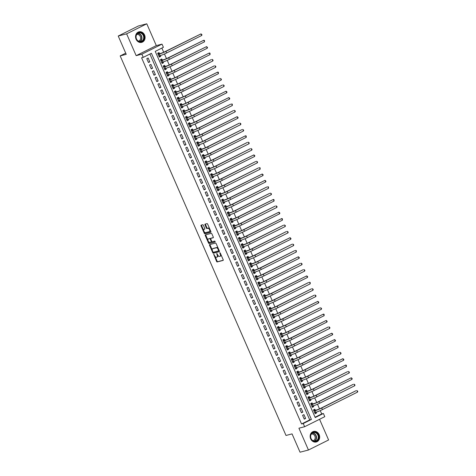 <?xml version="1.0" encoding="UTF-8"?>
<svg xmlns="http://www.w3.org/2000/svg" width="476" height="476" viewBox="0 0 476 476"><rect width="100%" height="100%" fill="white"/><g stroke="black" fill="none" stroke-linecap="round" stroke-linejoin="round"><path stroke-width="0.71" d="M213.712 254.273L216.58 261.407A0.684 0.333 -116.5 0 0 217.181 261.949L223.119 260.408A0.684 0.333 -116.5 0 0 223.149 260.396A0.684 0.333 -116.5 0 0 223.173 259.694L220.269 253.053L219.829 252.685L220.186 254.035A2.19 1.071 -116.5 0 1 220.108 256.267A2.19 1.071 -116.5 0 1 220.001 256.308L219.507 256.439A2.19 1.071 -116.5 0 1 217.58 254.708L216.758 253.482L217.115 254.833A2.19 1.071 -116.5 0 1 217.038 257.064A2.19 1.071 -116.5 0 1 216.937 257.105L216.443 257.236A2.19 1.071 -116.5 0 1 214.515 255.505L213.712 254.273M136.071 39.216A5.444 4.718 75.4 0 0 141.687 42.37A5.444 4.718 75.4 0 0 144.567 34.986A5.444 4.718 75.4 0 0 138.95 31.832A5.444 4.718 75.4 0 0 136.071 39.216M310.661 438.83A5.444 4.718 75.4 0 0 316.278 441.984A5.444 4.718 75.4 0 0 319.152 434.6A5.444 4.718 75.4 0 0 313.535 431.446A5.444 4.718 75.4 0 0 310.661 438.83M203.377 225.267A0.684 0.333 -116.5 0 0 202.776 224.731L201.11 225.16A0.684 0.333 -116.5 0 0 201.074 225.172A0.684 0.333 -116.5 0 0 201.05 225.874L204.275 233.252A0.684 0.333 -116.5 0 0 204.876 233.787L210.814 232.246A0.684 0.333 -116.5 0 0 210.844 232.234A0.684 0.333 -116.5 0 0 210.868 231.532L207.649 224.16A0.684 0.333 -116.5 0 0 207.042 223.619L205.031 224.142A0.684 0.333 -116.5 0 0 205.001 224.154A0.684 0.333 -116.5 0 0 204.977 224.85L206.358 228.01A0.684 0.333 -116.5 0 0 206.959 228.551L207.958 228.29A1.833 0.898 -116.5 0 1 209.529 229.646A1.833 0.898 -116.5 0 1 209.505 231.604A1.833 0.898 -116.5 0 1 209.416 231.633L205.507 232.651A1.833 0.898 -116.5 0 1 203.936 231.294A1.833 0.898 -116.5 0 1 203.96 229.337A1.833 0.898 -116.5 0 1 204.049 229.307L204.698 229.135A0.684 0.333 -116.5 0 0 204.734 229.123A0.684 0.333 -116.5 0 0 204.757 228.426L203.377 225.267M143.258 57.358L141.872 54.169L162.018 44.125L163.411 47.308L155.241 51.384L315.219 417.565L323.388 413.489L324.781 416.678L304.634 426.722L303.242 423.539L311.411 419.463L151.427 53.282L143.258 57.358L141.58 57.792L301.558 423.973L303.242 423.539M304.634 426.722L298.922 428.204L308.448 450.016L300.047 452.2L292.05 433.892L286.005 435.463L120.178 55.906L126.229 54.335L118.226 36.027L126.628 33.844L136.16 55.656L141.872 54.169M209.601 244.605A0.684 0.333 -116.5 0 0 209.571 244.616A0.684 0.333 -116.5 0 0 209.547 245.313L212.766 252.691A0.684 0.333 -116.5 0 0 213.373 253.232L219.305 251.685A0.684 0.333 -116.5 0 0 219.341 251.673A0.684 0.333 -116.5 0 0 219.365 250.977L216.14 243.599A0.684 0.333 -116.5 0 0 215.539 243.057L209.601 244.605M208.518 242.968L205.299 235.596A0.684 0.333 -116.5 0 1 205.323 234.894A0.684 0.333 -116.5 0 1 205.352 234.882L211.29 233.341A0.684 0.333 -116.5 0 1 211.891 233.877L213.272 237.036A0.684 0.333 -116.5 0 1 213.248 237.732A0.684 0.333 -116.5 0 1 213.218 237.744L210.809 238.375A0.684 0.333 -116.5 0 0 210.779 238.387A0.684 0.333 -116.5 0 0 210.755 239.083L211.665 241.177A0.684 0.333 -116.5 0 0 212.272 241.719L214.777 241.064L215.182 241.933L209.125 243.51A0.684 0.333 -116.5 0 1 208.518 242.968L209.065 242.7L208.643 241.725M118.226 36.027L138.379 25.984L146.781 23.8L126.628 33.844M308.448 450.016L328.601 439.973L319.557 419.279M160.341 55.573L160.704 56.4L159.216 56.787M159.519 53.699L159.032 52.58L157.675 53.258L159.341 57.078L160.704 56.4M163.125 61.939L163.488 62.772L161.995 63.159M162.304 60.065L161.816 58.953L160.454 59.631L162.126 63.451L163.488 62.772M165.904 68.312L166.267 69.139L164.779 69.526M165.083 66.432L164.601 65.319L163.238 65.997L164.904 69.817L166.267 69.139M168.688 74.678L169.051 75.505L167.564 75.892M167.867 72.798L167.379 71.686L166.017 72.364L167.689 76.184L169.051 75.505M171.473 81.045L171.83 81.878L170.343 82.265M170.652 79.171L170.164 78.052L168.801 78.736L170.473 82.556L171.83 81.878M174.252 87.417L174.615 88.244L173.127 88.631M173.431 85.537L172.943 84.425L171.586 85.103L173.252 88.923L174.615 88.244M177.036 93.784L177.399 94.611L175.906 94.998M176.215 91.904L175.727 90.791L174.365 91.469L176.037 95.289L177.399 94.611M179.815 100.15L180.178 100.983L178.69 101.37M178.994 98.276L178.512 97.158L177.149 97.836L178.815 101.662L180.178 100.983M182.6 106.523L182.963 107.35L181.475 107.737M181.778 104.643L181.291 103.53L179.928 104.208L181.6 108.028L182.963 107.35M185.384 112.889L185.741 113.716L184.254 114.103M184.563 111.009L184.075 109.896L182.713 110.575L184.385 114.395L185.741 113.716M188.163 119.256L188.526 120.089L187.038 120.476M187.342 117.382L186.854 116.263L185.497 116.941L187.163 120.767L188.526 120.089M190.947 125.628L191.31 126.455L189.817 126.842M190.126 123.748L189.638 122.635L188.276 123.314L189.948 127.134L191.31 126.455M193.726 131.995L194.089 132.822L192.601 133.209M192.911 130.115L192.423 129.002L191.06 129.68L192.726 133.5L194.089 132.822M196.511 138.361L196.874 139.188L195.386 139.581M195.69 136.487L195.202 135.368L193.839 136.047L195.511 139.873L196.874 139.188M199.295 144.728L199.652 145.561L198.165 145.948M198.474 142.854L197.986 141.741L196.624 142.419L198.296 146.239L199.652 145.561M202.074 151.1L202.437 151.927L200.949 152.314M201.253 149.22L200.771 148.107L199.408 148.786L201.074 152.606L202.437 151.927M204.858 157.467L205.221 158.294L203.728 158.681M204.037 155.593L203.549 154.474L202.187 155.152L203.859 158.972L205.221 158.294M207.637 163.833L208 164.666L206.513 165.053M206.822 161.959L206.334 160.846L204.972 161.525L206.638 165.345L208 164.666M210.422 170.206L210.785 171.033L209.297 171.419M209.601 168.325L209.113 167.213L207.756 167.891L209.422 171.711L210.785 171.033M213.206 176.572L213.569 177.399L212.076 177.786M212.385 174.692L211.897 173.579L210.535 174.258L212.207 178.078L213.569 177.399M215.985 182.939L216.348 183.772L214.86 184.158M215.164 181.064L214.682 179.946L213.319 180.63L214.985 184.45L216.348 183.772M218.77 189.311L219.133 190.138L217.639 190.525M217.948 187.431L217.461 186.318L216.098 186.997L217.77 190.816L219.133 190.138M221.548 195.678L221.911 196.505L220.424 196.891M220.733 193.797L220.245 192.685L218.883 193.363L220.555 197.183L221.911 196.505M224.333 202.044L224.696 202.877L223.208 203.264M223.512 200.17L223.024 199.051L221.667 199.73L223.333 203.555L224.696 202.877M227.117 208.417L227.48 209.244L225.987 209.63M226.296 206.536L225.808 205.424L224.446 206.102L226.118 209.922L227.48 209.244M229.896 214.783L230.259 215.61L228.772 215.997M229.075 212.903L228.593 211.79L227.23 212.469L228.896 216.288L230.259 215.61M232.681 221.15L233.044 221.983L231.556 222.369M231.86 219.275L231.372 218.157L230.009 218.835L231.681 222.661L233.044 221.983M235.465 227.522L235.822 228.349L234.335 228.736M234.644 225.642L234.156 224.529L232.794 225.207L234.466 229.027L235.822 228.349M238.244 233.889L238.607 234.716L237.119 235.102M237.423 232.008L236.935 230.896L235.578 231.574L237.244 235.394L238.607 234.716M241.029 240.255L241.391 241.082L239.898 241.475M240.207 238.381L239.72 237.262L238.357 237.94L240.029 241.766L241.391 241.082M243.807 246.622L244.17 247.455L242.683 247.841M242.986 244.747L242.504 243.635L241.142 244.313L242.808 248.133L244.17 247.455M246.592 252.994L246.955 253.821L245.467 254.208M245.771 251.114L245.283 250.001L243.92 250.679L245.592 254.499L246.955 253.821M249.376 259.361L249.733 260.188L248.246 260.574M248.555 257.486L248.067 256.368L246.705 257.046L248.377 260.866L249.733 260.188M252.155 265.727L252.518 266.56L251.03 266.947M251.334 263.853L250.846 262.74L249.489 263.418L251.155 267.238L252.518 266.56M254.94 272.099L255.303 272.926L253.809 273.313M254.119 270.219L253.631 269.107L252.268 269.785L253.94 273.605L255.303 272.926M257.718 278.466L258.081 279.293L256.594 279.68M256.903 276.586L256.415 275.473L255.053 276.151L256.719 279.971L258.081 279.293M260.503 284.832L260.866 285.665L259.378 286.052M259.682 282.958L259.194 281.84L257.831 282.524L259.503 286.344L260.866 285.665M263.287 291.205L263.644 292.032L262.157 292.419M262.466 289.325L261.978 288.212L260.616 288.89L262.288 292.71L263.644 292.032M266.066 297.571L266.429 298.398L264.942 298.785M265.245 295.691L264.757 294.579L263.401 295.257L265.067 299.077L266.429 298.398M268.851 303.938L269.214 304.771L267.72 305.158M268.03 302.064L267.542 300.945L266.179 301.623L267.851 305.449L269.214 304.771M271.629 310.31L271.992 311.137L270.505 311.524M270.814 308.43L270.326 307.317L268.964 307.996L270.63 311.816L271.992 311.137M274.414 316.677L274.777 317.504L273.289 317.891M273.593 314.797L273.105 313.684L271.742 314.362L273.414 318.182L274.777 317.504M277.199 323.043L277.556 323.876L276.068 324.263M276.377 321.169L275.89 320.05L274.527 320.729L276.199 324.555L277.556 323.876M279.977 329.416L280.34 330.243L278.853 330.63M279.156 327.536L278.674 326.423L277.312 327.101L278.978 330.921L280.34 330.243M282.762 335.782L283.125 336.609L281.631 336.996M281.941 333.902L281.453 332.789L280.09 333.468L281.762 337.288L283.125 336.609M285.54 342.149L285.903 342.976L284.416 343.369M284.725 340.275L284.237 339.156L282.875 339.834L284.541 343.66L285.903 342.976M288.325 348.515L288.688 349.348L287.201 349.735M287.504 346.641L287.016 345.528L285.659 346.207L287.325 350.027L288.688 349.348M291.11 354.888L291.473 355.715L289.979 356.102M290.289 353.008L289.801 351.895L288.438 352.573L290.11 356.393L291.473 355.715M293.888 361.254L294.251 362.081L292.764 362.468M293.067 359.38L292.585 358.261L291.223 358.94L292.889 362.76L294.251 362.081M296.673 367.621L297.036 368.454L295.548 368.84M295.852 365.747L295.364 364.634L294.001 365.312L295.673 369.132L297.036 368.454M299.452 373.993L299.815 374.82L298.327 375.207M298.636 372.113L298.149 371L296.786 371.679L298.458 375.499L299.815 374.82M302.236 380.36L302.599 381.187L301.112 381.573M301.415 378.479L300.927 377.367L299.571 378.045L301.237 381.865L302.599 381.187M305.021 386.726L305.384 387.559L303.89 387.946M304.2 384.852L303.712 383.733L302.349 384.418L304.021 388.237L305.384 387.559M307.799 393.099L308.162 393.926L306.675 394.312M306.978 391.218L306.496 390.106L305.134 390.784L306.8 394.604L308.162 393.926M310.584 399.465L310.947 400.292L309.459 400.679M309.763 397.585L309.275 396.472L307.912 397.151L309.584 400.97L310.947 400.292M313.369 405.832L313.726 406.665L312.238 407.051M312.548 403.957L312.06 402.839L310.697 403.517L312.369 407.343L313.726 406.665M302.587 415.316L304.259 419.136L305.616 418.458L303.95 414.638L302.587 415.316M299.803 408.949L301.475 412.769L302.837 412.091L301.165 408.271L299.803 408.949M297.024 402.583L298.69 406.403L300.053 405.725L298.387 401.905L297.024 402.583M294.239 396.21L295.911 400.036L297.274 399.352L295.602 395.532L294.239 396.21M291.461 389.844L293.127 393.664L294.489 392.986L292.817 389.166L291.461 389.844M288.676 383.477L290.348 387.297L291.705 386.619L290.039 382.799L288.676 383.477M285.892 377.105L287.563 380.931L288.926 380.253L287.254 376.427L285.892 377.105M283.113 370.739L284.779 374.558L286.141 373.88L284.475 370.06L283.113 370.739M280.328 364.372L282 368.192L283.363 367.514L281.691 363.694L280.328 364.372M277.55 358L279.216 361.825L280.578 361.147L278.906 357.321L277.55 358M274.765 351.633L276.437 355.453L277.794 354.775L276.128 350.955L274.765 351.633M271.98 345.267L273.652 349.087L275.015 348.408L273.343 344.588L271.98 345.267M269.202 338.9L270.868 342.72L272.23 342.042L270.564 338.216L269.202 338.9M266.417 332.528L268.089 336.348L269.452 335.669L267.78 331.849L266.417 332.528M263.639 326.161L265.305 329.981L266.667 329.303L264.995 325.483L263.639 326.161M260.854 319.795L262.52 323.615L263.882 322.936L262.216 319.116L260.854 319.795M258.069 313.422L259.741 317.242L261.104 316.564L259.432 312.744L258.069 313.422M255.291 307.056L256.957 310.876L258.319 310.197L256.653 306.377L255.291 307.056M252.506 300.689L254.178 304.509L255.535 303.831L253.869 300.011L252.506 300.689M249.721 294.317L251.393 298.143L252.756 297.458L251.084 293.638L249.721 294.317M246.943 287.95L248.609 291.77L249.971 291.092L248.305 287.272L246.943 287.95M244.158 281.584L245.83 285.404L247.193 284.725L245.521 280.905L244.158 281.584M241.38 275.211L243.046 279.037L244.408 278.359L242.736 274.533L241.38 275.211M238.595 268.845L240.267 272.665L241.624 271.986L239.958 268.166L238.595 268.845M235.81 262.478L237.482 266.298L238.845 265.62L237.173 261.8L235.81 262.478M233.032 256.106L234.698 259.932L236.06 259.253L234.394 255.428L233.032 256.106M230.247 249.739L231.919 253.559L233.282 252.881L231.61 249.061L230.247 249.739M227.469 243.373L229.135 247.193L230.497 246.514L228.825 242.695L227.469 243.373M224.684 237.006L226.356 240.826L227.712 240.148L226.046 236.322L224.684 237.006M221.899 230.634L223.571 234.454L224.934 233.775L223.262 229.956L221.899 230.634M219.121 224.267L220.787 228.087L222.149 227.409L220.483 223.589L219.121 224.267M216.336 217.901L218.008 221.721L219.371 221.042L217.699 217.223L216.336 217.901M213.557 211.528L215.223 215.348L216.586 214.67L214.914 210.85L213.557 211.528M210.773 205.162L212.445 208.982L213.801 208.304L212.135 204.484L210.773 205.162M207.988 198.795L209.66 202.615L211.023 201.937L209.351 198.117L207.988 198.795M205.21 192.423L206.876 196.249L208.238 195.565L206.572 191.745L205.21 192.423M202.425 186.056L204.097 189.876L205.459 189.198L203.787 185.378L202.425 186.056M199.646 179.69L201.312 183.51L202.675 182.832L201.003 179.012L199.646 179.69M196.862 173.318L198.534 177.143L199.89 176.465L198.224 172.639L196.862 173.318M194.077 166.951L195.749 170.771L197.112 170.093L195.44 166.273L194.077 166.951M191.298 160.585L192.964 164.404L194.327 163.726L192.661 159.906L191.298 160.585M188.514 154.212L190.186 158.038L191.548 157.36L189.876 153.534L188.514 154.212M185.735 147.846L187.401 151.666L188.764 150.987L187.092 147.167L185.735 147.846M182.951 141.479L184.617 145.299L185.979 144.621L184.313 140.801L182.951 141.479M180.166 135.113L181.838 138.933L183.2 138.254L181.529 134.428L180.166 135.113M177.387 128.74L179.053 132.56L180.416 131.882L178.75 128.062L177.387 128.74M174.603 122.374L176.275 126.194L177.631 125.515L175.965 121.695L174.603 122.374M171.818 116.007L173.49 119.827L174.853 119.149L173.181 115.329L171.818 116.007M169.04 109.635L170.705 113.455L172.068 112.776L170.402 108.956L169.04 109.635M166.255 103.268L167.927 107.088L169.289 106.41L167.617 102.59L166.255 103.268M163.476 96.902L165.142 100.722L166.505 100.043L164.833 96.223L163.476 96.902M160.692 90.529L162.364 94.355L163.72 93.671L162.054 89.851L160.692 90.529M157.907 84.163L159.579 87.983L160.942 87.304L159.27 83.484L157.907 84.163M155.128 77.796L156.794 81.616L158.157 80.938L156.491 77.118L155.128 77.796M152.344 71.424L154.016 75.25L155.378 74.571L153.706 70.746L152.344 71.424M149.565 65.057L151.231 68.877L152.594 68.199L150.922 64.379L149.565 65.057M301.558 423.973L309.727 419.903L149.892 54.05M149.809 61.832L148.143 58.012L146.781 58.691L148.452 62.511L149.809 61.832L148.322 62.219M315.076 417.232L321.711 413.93L320.265 410.615M319.503 408.878L317.48 404.243M316.724 402.512L314.695 397.877M313.94 396.139L311.917 391.51M311.155 389.773L309.132 385.138M308.377 383.406L306.354 378.771M305.592 377.034L303.569 372.405M302.813 370.667L300.784 366.032M300.029 364.301L298.006 359.666M297.244 357.928L295.221 353.299M294.465 351.562L292.442 346.933M291.681 345.195L289.658 340.56M288.896 338.829L286.873 334.194M286.118 332.456L284.095 327.827M283.333 326.09L281.31 321.455M280.554 319.723L278.525 315.088M277.77 313.351L275.747 308.722M274.985 306.984L272.962 302.349M272.207 300.618L270.184 295.983M269.422 294.245L267.399 289.616M266.643 287.879L264.614 283.244M263.859 281.512L261.836 276.877M261.074 275.14L259.051 270.511M258.295 268.773L256.272 264.138M255.511 262.407L253.488 257.772M252.732 256.034L250.703 251.405M249.948 249.668L247.925 245.039M247.163 243.301L245.14 238.666M244.384 236.935L242.361 232.3M241.6 230.562L239.577 225.933M238.821 224.196L236.792 219.561M236.036 217.829L234.013 213.194M233.252 211.457L231.229 206.828M230.473 205.091L228.45 200.455M227.689 198.724L225.666 194.089M224.904 192.352L222.881 187.722M222.125 185.985L220.102 181.35M219.341 179.619L217.318 174.984M216.562 173.246L214.533 168.617M213.778 166.88L211.755 162.245M210.993 160.513L208.97 155.878M208.214 154.141L206.191 149.512M205.43 147.774L203.407 143.145M202.651 141.408L200.622 136.773M199.866 135.041L197.843 130.406M197.082 128.669L195.059 124.04M194.303 122.302L192.28 117.667M191.519 115.936L189.496 111.301M188.74 109.563L186.711 104.934M185.955 103.197L183.932 98.562M183.171 96.83L181.148 92.195M180.392 90.458L178.369 85.829M177.607 84.091L175.585 79.456M174.829 77.725L172.8 73.09M172.044 71.352L170.021 66.723M169.26 64.986L167.237 60.351M166.481 58.619L164.458 53.984M163.696 52.247L161.876 48.076M315.326 410.324L314.838 409.211L313.482 409.89L315.148 413.709L316.51 413.031L316.147 412.204M125.712 53.151L120.178 55.906M136.16 55.656L156.306 45.613L146.781 23.8M156.306 45.613L162.018 44.125M321.711 413.93L323.388 413.489M309.727 419.903L311.411 419.463M316.51 413.031L315.023 413.418M305.616 418.458L304.128 418.844M302.837 412.091L301.35 412.478M300.053 405.725L298.565 406.111M297.274 399.352L295.78 399.745M294.489 392.986L293.002 393.372M291.705 386.619L290.217 387.006M288.926 380.253L287.439 380.639M286.141 373.88L284.654 374.267M283.363 367.514L281.869 367.9M280.578 361.147L279.091 361.534M277.794 354.775L276.306 355.161M275.015 348.408L273.527 348.795M272.23 342.042L270.743 342.428M269.452 335.669L267.958 336.056M266.667 329.303L265.18 329.69M263.882 322.936L262.395 323.323M261.104 316.564L259.61 316.951M258.319 310.197L256.832 310.584M255.535 303.831L254.047 304.218M252.756 297.458L251.268 297.851M249.971 291.092L248.484 291.479M247.193 284.725L245.699 285.112M244.408 278.359L242.921 278.746M241.624 271.986L240.136 272.373M238.845 265.62L237.357 266.007M236.06 259.253L234.573 259.64M233.282 252.881L231.788 253.268M230.497 246.514L229.01 246.901M227.712 240.148L226.225 240.535M224.934 233.775L223.446 234.162M222.149 227.409L220.662 227.796M219.371 221.042L217.877 221.429M216.586 214.67L215.098 215.057M213.801 208.304L212.314 208.69M211.023 201.937L209.535 202.324M208.238 195.565L206.751 195.957M205.459 189.198L203.966 189.585M202.675 182.832L201.187 183.218M199.89 176.465L198.403 176.852M197.112 170.093L195.618 170.479M194.327 163.726L192.84 164.113M191.548 157.36L190.055 157.746M188.764 150.987L187.276 151.374M185.979 144.621L184.492 145.007M183.2 138.254L181.707 138.641M180.416 131.882L178.928 132.268M177.631 125.515L176.144 125.902M174.853 119.149L173.365 119.535M172.068 112.776L170.581 113.163M169.289 106.41L167.796 106.797M166.505 100.043L165.017 100.43M163.72 93.671L162.233 94.064M160.942 87.304L159.454 87.691M158.157 80.938L156.669 81.325M155.378 74.571L153.885 74.958M152.594 68.199L151.106 68.586M217.478 256.832A2.19 1.071 -116.5 0 0 217.586 256.796A2.19 1.071 -116.5 0 0 217.913 255.338M220.549 256.034A2.19 1.071 -116.5 0 0 220.65 255.999A2.19 1.071 -116.5 0 0 221.025 254.773M215.075 256.445L217.121 261.14A0.684 0.333 -116.5 0 0 217.722 261.675L223.256 260.241M213.236 252.244L213.313 252.417A0.684 0.333 -116.5 0 0 213.914 252.958L219.448 251.518M210.005 244.497A0.684 0.333 -116.5 0 0 210.089 245.045L212.242 249.965M212.927 251.881L213.349 252.262L218.561 250.906L218.204 249.501A2.19 1.071 -116.5 0 0 216.277 247.776L212.712 248.698A2.19 1.071 -116.5 0 0 212.611 248.74A2.19 1.071 -116.5 0 0 212.534 250.977L212.927 251.881M218.603 250.882L219.186 250.566M218.192 248.288A2.19 1.071 -116.5 0 0 216.818 247.502L216.277 247.776M213.064 248.526A2.19 1.071 -116.5 0 1 213.153 248.466A2.19 1.071 -116.5 0 1 213.26 248.43L216.818 247.502M207.911 240.059L205.84 235.322L205.299 235.596M205.757 234.775A0.684 0.333 -116.5 0 0 205.84 235.322M213.355 237.578L211.356 238.101A0.684 0.333 -116.5 0 0 211.32 238.113A0.684 0.333 -116.5 0 0 211.29 238.131M215.265 241.784L209.125 243.51M208.31 239.023A1.833 0.898 -116.5 0 0 208.226 239.053A1.833 0.898 -116.5 0 0 208.196 241.011A1.833 0.898 -116.5 0 0 209.773 242.367L211.148 242.01A0.684 0.333 -116.5 0 0 211.183 241.998A0.684 0.333 -116.5 0 0 211.207 241.296L210.291 239.202A0.684 0.333 -116.5 0 0 209.69 238.666L208.857 238.75A1.833 0.898 -116.5 0 0 208.768 238.779A1.833 0.898 -116.5 0 0 208.69 238.833M211.213 241.975L211.695 241.737A0.684 0.333 -116.5 0 0 211.725 241.725A0.684 0.333 -116.5 0 0 211.85 241.475M210.654 238.631A0.684 0.333 -116.5 0 0 210.231 238.393L209.69 238.666M208.857 238.75L210.231 238.393M209.065 242.7A0.684 0.333 -116.5 0 0 209.666 243.236M204.43 229.117A1.833 0.898 -116.5 0 1 204.507 229.069A1.833 0.898 -116.5 0 1 204.591 229.033L204.841 228.968M209.583 231.55L209.964 231.36A1.833 0.898 -116.5 0 0 210.047 231.33A1.833 0.898 -116.5 0 0 210.368 230.384M209.595 228.611A1.833 0.898 -116.5 0 0 208.5 228.016L207.958 228.29M205.436 224.035A0.684 0.333 -116.5 0 0 205.519 224.583L206.899 227.736A0.684 0.333 -116.5 0 0 207.5 228.278L208.5 228.016M204.418 232.056L204.817 232.978A0.684 0.333 -116.5 0 0 205.424 233.52L210.951 232.08M201.515 225.059A0.684 0.333 -116.5 0 0 201.598 225.6L203.645 230.289M314.892 413.12L315.433 412.394M313.601 409.884L314.987 410.413L316.486 410.02A3.487 0.315 -23.6 0 0 320.889 408.229L355.988 390.731L321.728 408.009A5.236 0.47 156.4 0 1 315.124 410.699L313.964 411.002M357.524 392.105L356.827 390.516L357.773 391.343L357.524 392.105L322.425 409.604A5.236 0.47 156.4 0 1 315.82 412.293L314.66 412.597M314.987 410.413L313.94 410.937M318.313 434.951A4.712 4.088 -104.6 0 1 316.516 441.085A4.712 4.088 -104.6 0 1 310.965 438.616A4.712 4.088 -104.6 0 1 312.762 432.488A4.712 4.088 -104.6 0 1 318.313 434.951M311.066 438.527A4.361 3.784 75.4 0 0 315.57 441.05A4.361 3.784 75.4 0 0 317.873 435.129A4.361 3.784 75.4 0 0 313.375 432.607A4.361 3.784 75.4 0 0 311.066 438.527M311.352 434.094A3.433 2.981 -104.6 0 1 314.856 436.087A3.433 2.981 -104.6 0 1 313.077 440.74M315.636 442.097A5.409 4.689 75.4 0 0 315.999 442.02A5.409 4.689 75.4 0 0 318.86 434.683A5.409 4.689 75.4 0 0 313.279 431.553A5.409 4.689 75.4 0 0 312.922 431.661M143.514 39.978A4.712 4.088 -104.6 0 1 137.808 40.906A4.712 4.088 -104.6 0 1 136.588 34.367A4.712 4.088 -104.6 0 1 142.294 33.433A4.712 4.088 -104.6 0 1 143.514 39.978M136.677 34.617A4.361 3.784 75.4 0 0 136.826 39.567A4.361 3.784 75.4 0 0 140.979 41.436A4.361 3.784 75.4 0 0 143.092 39.811A4.361 3.784 75.4 0 0 142.943 34.867A4.361 3.784 75.4 0 0 138.784 32.993A4.361 3.784 75.4 0 0 136.677 34.617M136.761 34.48A3.433 2.981 -104.6 0 1 140.009 35.98A3.433 2.981 -104.6 0 1 140.117 39.859A3.433 2.981 -104.6 0 1 138.492 41.126M141.045 42.483A5.409 4.689 75.4 0 0 141.414 42.406A5.409 4.689 75.4 0 0 144.032 40.395A5.409 4.689 75.4 0 0 143.841 34.254A5.409 4.689 75.4 0 0 138.689 31.94A5.409 4.689 75.4 0 0 138.332 32.047M312.107 406.754L312.649 406.028M310.822 403.517L312.208 404.041L313.702 403.654A3.487 0.315 -23.6 0 0 318.105 401.863L353.204 384.364L318.95 401.643A5.236 0.47 156.4 0 1 312.345 404.332L311.185 404.636M354.745 385.738L354.049 384.144L354.989 384.971L354.745 385.738L319.646 403.231A5.236 0.47 156.4 0 1 313.041 405.927L311.881 406.224M312.208 404.041L311.155 404.57M309.329 400.381L309.87 399.656M307.936 397.198L309.424 397.674L310.923 397.287A3.487 0.315 -23.6 0 0 315.326 395.491L351.264 377.777L316.165 395.276A5.236 0.47 156.4 0 1 309.561 397.966L308.4 398.263M351.96 379.372L351.264 377.777L352.21 378.604L351.96 379.372L316.861 396.865A5.236 0.47 156.4 0 1 310.257 399.554L309.097 399.858M309.424 397.674L308.371 398.198M306.544 394.015L307.085 393.289M305.152 390.832L306.645 391.308L308.139 390.915A3.487 0.315 -23.6 0 0 312.542 389.124L347.641 371.625L313.381 388.904A5.236 0.47 156.4 0 1 306.776 391.599L305.622 391.897M349.176 373L348.48 371.411L349.426 372.238L349.176 373L314.077 390.498A5.236 0.47 156.4 0 1 307.472 393.188L306.318 393.491M306.645 391.308L305.592 391.831M303.765 387.648L304.301 386.923M302.373 384.465L303.861 384.941L305.36 384.548A3.487 0.315 -23.6 0 0 309.763 382.758L345.701 365.038L310.602 382.537A5.236 0.47 156.4 0 1 303.997 385.227L302.837 385.53M346.397 366.633L345.701 365.038L346.367 365.229L346.397 366.633L311.298 384.132A5.236 0.47 156.4 0 1 304.694 386.821L303.533 387.119M303.861 384.941L302.807 385.465M300.981 381.282L301.522 380.55M299.588 378.093L301.076 378.569L302.575 378.182A3.487 0.315 -23.6 0 0 306.978 376.385L342.916 358.672L307.817 376.171A5.236 0.47 156.4 0 1 301.213 378.86L300.053 379.164M343.613 360.267L342.916 358.672L343.862 359.499L343.613 360.267L308.513 377.76A5.236 0.47 156.4 0 1 301.909 380.449L300.749 380.752M301.076 378.569L300.029 379.092M298.196 374.909L298.738 374.184M296.81 371.726L298.297 372.202L299.791 371.815A3.487 0.315 -23.6 0 0 304.194 370.019L339.293 352.52L305.039 369.798A5.236 0.47 156.4 0 1 298.434 372.494L297.274 372.791M340.834 353.894L340.138 352.305L341.078 353.132L340.834 353.894L305.735 371.393A5.236 0.47 156.4 0 1 299.13 374.082L297.97 374.386M298.297 372.202L297.244 372.726M295.417 368.543L295.959 367.817M294.025 365.36L295.513 365.836L297.012 365.443A3.487 0.315 -23.6 0 0 301.415 363.652L337.353 345.933L302.254 363.432A5.236 0.47 156.4 0 1 295.65 366.121L294.489 366.425M338.049 347.528L337.353 345.933L338.019 346.123L338.049 347.528L302.95 365.027A5.236 0.47 156.4 0 1 296.346 367.716L295.185 368.013M295.513 365.836L294.46 366.359M292.633 362.177L293.174 361.451M291.241 358.987L292.734 359.463L294.227 359.077A3.487 0.315 -23.6 0 0 298.63 357.28L334.568 339.567L299.469 357.065A5.236 0.47 156.4 0 1 292.865 359.755L291.711 360.058M335.265 341.161L334.568 339.567L335.515 340.394L335.265 341.161L300.166 358.654A5.236 0.47 156.4 0 1 293.561 361.349L292.401 361.647M292.734 359.463L291.681 359.987M289.854 355.804L290.39 355.078M288.462 352.621L289.949 353.097L291.449 352.71A3.487 0.315 -23.6 0 0 295.852 350.913L331.79 333.2L296.691 350.693A5.236 0.47 156.4 0 1 290.086 353.388L288.926 353.686M332.486 334.789L331.79 333.2L332.73 334.027L332.486 334.789L297.387 352.288A5.236 0.47 156.4 0 1 290.782 354.977L289.622 355.28M289.949 353.097L288.896 353.62M287.07 349.438L287.611 348.712M285.677 346.254L287.165 346.73L288.664 346.338A3.487 0.315 -23.6 0 0 293.067 344.547L328.166 327.048L293.906 344.327A5.236 0.47 156.4 0 1 287.302 347.016L286.141 347.319M329.701 328.422L329.005 326.833L329.951 327.661L329.701 328.422L294.602 345.921A5.236 0.47 156.4 0 1 287.998 348.61L286.838 348.914M287.165 346.73L286.118 347.254M284.285 343.071L284.826 342.345M282.893 339.888L284.386 340.358L285.88 339.971A3.487 0.315 -23.6 0 0 290.283 338.174L326.227 320.461L291.128 337.96A5.236 0.47 156.4 0 1 284.523 340.649L283.363 340.953M326.917 322.056L326.227 320.461L327.167 321.288L326.917 322.056L291.818 339.549A5.236 0.47 156.4 0 1 285.213 342.244L284.059 342.541M284.386 340.358L283.333 340.887M281.506 336.699L282.042 335.973M280.114 333.515L281.602 333.991L283.101 333.605A3.487 0.315 -23.6 0 0 287.504 331.808L323.442 314.095L288.343 331.588A5.236 0.47 156.4 0 1 281.738 334.283L280.578 334.58M324.138 315.689L323.442 314.095L324.108 314.285L324.138 315.689L289.039 333.182A5.236 0.47 156.4 0 1 282.435 335.872L281.274 336.175M281.602 333.991L280.548 334.515M278.722 330.332L279.263 329.606M277.329 327.149L278.823 327.625L280.316 327.232A3.487 0.315 -23.6 0 0 284.719 325.441L319.818 307.942L285.558 325.221A5.236 0.47 156.4 0 1 278.954 327.91L277.8 328.214M321.354 309.317L320.657 307.728L321.603 308.555L321.354 309.317L286.255 326.816A5.236 0.47 156.4 0 1 279.65 329.505L278.49 329.808M278.823 327.625L277.77 328.148M275.937 323.966L276.479 323.24M274.551 320.782L276.038 321.252L277.538 320.866A3.487 0.315 -23.6 0 0 281.941 319.075L317.879 301.356L282.78 318.855A5.236 0.47 156.4 0 1 276.175 321.544L275.015 321.847M318.575 302.95L317.879 301.356L318.819 302.183L318.575 302.95L283.476 320.443A5.236 0.47 156.4 0 1 276.871 323.139L275.711 323.436M276.038 321.252L274.985 321.782M273.159 317.593L273.7 316.867M271.867 314.362L273.254 314.886L274.753 314.499A3.487 0.315 -23.6 0 0 279.156 312.702L314.255 295.209L279.995 312.482A5.236 0.47 156.4 0 1 273.391 315.177L272.23 315.475M315.79 296.584L315.094 294.989L316.04 295.816L315.79 296.584L280.691 314.077A5.236 0.47 156.4 0 1 274.087 316.766L272.926 317.07M273.254 314.886L272.201 315.409M270.374 311.227L270.915 310.501M269.089 307.99L270.475 308.519L271.969 308.127A3.487 0.315 -23.6 0 0 276.372 306.336L311.471 288.837L277.216 306.116A5.236 0.47 156.4 0 1 270.612 308.805L269.452 309.108M313.006 290.211L312.315 288.623L313.256 289.45L313.006 290.211L277.907 307.71A5.236 0.47 156.4 0 1 271.302 310.4L270.148 310.703M270.475 308.519L269.422 309.043M267.595 304.86L268.131 304.134M266.304 301.623L267.69 302.153L269.19 301.76A3.487 0.315 -23.6 0 0 273.593 299.969L308.692 282.47L274.432 299.749A5.236 0.47 156.4 0 1 267.827 302.438L266.667 302.742M310.227 283.845L309.531 282.25L310.197 282.441L310.227 283.845L275.128 301.338A5.236 0.47 156.4 0 1 268.524 304.033L267.363 304.331M267.69 302.153L266.637 302.676M264.811 298.488L265.352 297.762M263.52 295.257L264.912 295.78L266.405 295.394A3.487 0.315 -23.6 0 0 270.808 293.597L306.746 275.884L271.647 293.383A5.236 0.47 156.4 0 1 265.043 296.072L263.888 296.37M307.442 277.478L306.746 275.884L307.692 276.711L307.442 277.478L272.343 294.971A5.236 0.47 156.4 0 1 265.739 297.661L264.579 297.964M264.912 295.78L263.859 296.304M262.026 292.121L262.568 291.395M260.64 288.938L262.127 289.414L263.627 289.021A3.487 0.315 -23.6 0 0 268.03 287.23L303.129 269.731L268.869 287.01A5.236 0.47 156.4 0 1 262.264 289.705L261.104 290.003M304.664 271.106L303.968 269.517L304.908 270.344L304.664 271.106L269.565 288.605A5.236 0.47 156.4 0 1 262.96 291.294L261.8 291.598M262.127 289.414L261.074 289.938M259.247 285.755L259.789 285.029M257.855 282.571L259.343 283.047L260.842 282.655A3.487 0.315 -23.6 0 0 265.245 280.864L300.344 263.365L266.084 280.644A5.236 0.47 156.4 0 1 259.48 283.333L258.319 283.636M301.879 264.739L301.183 263.145L302.129 263.972L301.879 264.739L266.78 282.238A5.236 0.47 156.4 0 1 260.176 284.928L259.015 285.225M259.343 283.047L258.289 283.571M256.463 279.388L257.004 278.656M255.071 276.199L256.564 276.675L258.057 276.288A3.487 0.315 -23.6 0 0 262.46 274.491L298.398 256.778L263.299 274.277A5.236 0.47 156.4 0 1 256.701 276.967L255.541 277.27M299.095 258.373L298.398 256.778L299.344 257.605L299.095 258.373L263.996 275.866A5.236 0.47 156.4 0 1 257.391 278.555L256.237 278.859M256.564 276.675L255.511 277.199M253.684 273.016L254.22 272.29M252.292 269.832L253.779 270.308L255.279 269.922A3.487 0.315 -23.6 0 0 259.682 268.125L294.781 250.626L260.521 267.905A5.236 0.47 156.4 0 1 253.916 270.6L252.756 270.898M296.316 252L295.62 250.412L296.286 250.602L296.316 252L261.217 269.499A5.236 0.47 156.4 0 1 254.612 272.189L253.452 272.492M253.779 270.308L252.726 270.832M250.9 266.649L251.441 265.923M249.507 263.466L250.995 263.942L252.494 263.549A3.487 0.315 -23.6 0 0 256.897 261.758L291.996 244.259L257.736 261.538A5.236 0.47 156.4 0 1 251.132 264.228L249.971 264.531M293.531 245.634L292.835 244.039L293.781 244.866L293.531 245.634L258.432 263.133A5.236 0.47 156.4 0 1 251.828 265.822L250.668 266.12M250.995 263.942L249.948 264.466M248.115 260.283L248.656 259.557M246.729 257.094L248.216 257.57L249.71 257.183A3.487 0.315 -23.6 0 0 254.113 255.386L290.057 237.673L254.957 255.172A5.236 0.47 156.4 0 1 248.353 257.861L247.193 258.165M290.753 239.267L290.057 237.673L290.997 238.5L290.753 239.267L255.654 256.76A5.236 0.47 156.4 0 1 249.049 259.456L247.889 259.753M248.216 257.57L247.163 258.093M245.336 253.91L245.878 253.184M243.944 250.727L245.432 251.203L246.931 250.816A3.487 0.315 -23.6 0 0 251.334 249.019L286.433 231.526L252.173 248.799A5.236 0.47 156.4 0 1 245.568 251.495L244.408 251.792M287.968 232.895L287.272 231.306L288.218 232.133L287.968 232.895L252.869 250.394A5.236 0.47 156.4 0 1 246.265 253.083L245.104 253.387M245.432 251.203L244.378 251.727M242.552 247.544L243.093 246.818M241.159 244.361L242.653 244.837L244.146 244.444A3.487 0.315 -23.6 0 0 248.549 242.653L283.648 225.154L249.388 242.433A5.236 0.47 156.4 0 1 242.784 245.122L241.63 245.426M285.183 226.528L284.487 224.94L285.433 225.767L285.183 226.528L250.084 244.027A5.236 0.47 156.4 0 1 243.48 246.717L242.326 247.02M242.653 244.837L241.6 245.36M239.773 241.177L240.309 240.451M238.381 237.994L239.868 238.464L241.368 238.077A3.487 0.315 -23.6 0 0 245.771 236.28L281.709 218.567L246.61 236.066A5.236 0.47 156.4 0 1 240.005 238.756L238.845 239.059M282.405 220.162L281.709 218.567L282.375 218.758L282.405 220.162L247.306 237.655A5.236 0.47 156.4 0 1 240.701 240.35L239.541 240.648M239.868 238.464L238.815 238.994M236.988 234.805L237.53 234.079M235.596 231.622L237.084 232.098L238.583 231.711A3.487 0.315 -23.6 0 0 242.986 229.914L278.924 212.201L243.825 229.694A5.236 0.47 156.4 0 1 237.221 232.389L236.06 232.687M279.62 213.795L278.924 212.201L279.87 213.028L279.62 213.795L244.521 231.288A5.236 0.47 156.4 0 1 237.917 233.978L236.756 234.281M237.084 232.098L236.036 232.621M234.204 228.438L234.745 227.712M232.818 225.255L234.305 225.731L235.798 225.338A3.487 0.315 -23.6 0 0 240.201 223.547L275.301 206.048L241.046 223.327A5.236 0.47 156.4 0 1 234.442 226.017L233.282 226.32M276.842 207.423L276.145 205.834L277.086 206.661L276.842 207.423L241.743 224.922A5.236 0.47 156.4 0 1 235.138 227.611L233.978 227.915M234.305 225.731L233.252 226.255M231.425 222.072L231.967 221.346M230.033 218.889L231.52 219.359L233.02 218.972A3.487 0.315 -23.6 0 0 237.423 217.181L273.361 199.462L238.262 216.961A5.236 0.47 156.4 0 1 231.657 219.65L230.497 219.954M274.057 201.056L273.361 199.462L274.027 199.652L274.057 201.056L238.958 218.549A5.236 0.47 156.4 0 1 232.353 221.245L231.193 221.542M231.52 219.359L230.467 219.888M228.641 215.699L229.182 214.974M227.248 212.516L228.742 212.992L230.235 212.605A3.487 0.315 -23.6 0 0 234.638 210.809L269.737 193.315L235.477 210.588A5.236 0.47 156.4 0 1 228.873 213.284L227.718 213.581M271.272 194.69L270.576 193.095L271.522 193.922L271.272 194.69L236.173 212.183A5.236 0.47 156.4 0 1 229.569 214.872L228.415 215.176M228.742 212.992L227.689 213.516M225.862 209.333L226.397 208.607M224.571 206.096L225.957 206.626L227.457 206.233A3.487 0.315 -23.6 0 0 231.86 204.442L266.959 186.943L232.699 204.222A5.236 0.47 156.4 0 1 226.094 206.911L224.934 207.215M268.494 188.317L267.798 186.729L268.464 186.919L268.494 188.317L233.395 205.816A5.236 0.47 156.4 0 1 226.79 208.506L225.63 208.809M225.957 206.626L224.904 207.149M223.077 202.966L223.619 202.24M221.685 199.783L223.173 200.259L224.672 199.866A3.487 0.315 -23.6 0 0 229.075 198.075L265.013 180.356L229.914 197.855A5.236 0.47 156.4 0 1 223.309 200.545L222.149 200.848M265.709 181.951L265.013 180.356L265.959 181.183L265.709 181.951L230.61 199.444A5.236 0.47 156.4 0 1 224.006 202.139L222.845 202.437M223.173 200.259L222.125 200.783M220.293 196.6L220.834 195.868M219.008 193.363L220.394 193.887L221.887 193.5A3.487 0.315 -23.6 0 0 226.29 191.703L262.234 173.99L227.135 191.489A5.236 0.47 156.4 0 1 220.531 194.178L219.371 194.476M262.925 175.585L262.234 173.99L263.174 174.817L262.925 175.585L227.825 193.077A5.236 0.47 156.4 0 1 221.221 195.767L220.067 196.07M220.394 193.887L219.341 194.41M217.514 190.227L218.05 189.502M216.122 187.044L217.609 187.52L219.109 187.127A3.487 0.315 -23.6 0 0 223.512 185.337L258.611 167.838L224.351 185.116A5.236 0.47 156.4 0 1 217.746 187.812L216.586 188.109M260.146 169.212L259.45 167.623L260.116 167.814L260.146 169.212L225.047 186.711A5.236 0.47 156.4 0 1 218.442 189.4L217.282 189.704M217.609 187.52L216.556 188.044M214.73 183.861L215.271 183.135M213.337 180.678L214.831 181.154L216.324 180.761A3.487 0.315 -23.6 0 0 220.727 178.97L255.826 161.471L221.566 178.75A5.236 0.47 156.4 0 1 214.962 181.439L213.807 181.743M257.361 162.846L256.665 161.251L257.611 162.078L257.361 162.846L222.262 180.345A5.236 0.47 156.4 0 1 215.658 183.034L214.498 183.331M214.831 181.154L213.778 181.677M211.945 177.494L212.486 176.763M210.559 174.305L212.046 174.781L213.545 174.394A3.487 0.315 -23.6 0 0 217.948 172.598L253.886 154.884L218.787 172.383A5.236 0.47 156.4 0 1 212.183 175.073L211.023 175.376M254.583 156.479L253.886 154.884L254.827 155.711L254.583 156.479L219.484 173.972A5.236 0.47 156.4 0 1 212.879 176.661L211.719 176.965M212.046 174.781L210.993 175.305M209.166 171.122L209.708 170.396M207.774 167.939L209.261 168.415L210.761 168.028A3.487 0.315 -23.6 0 0 215.164 166.231L250.263 148.738L216.003 166.011A5.236 0.47 156.4 0 1 209.398 168.706L208.238 169.004M251.798 150.107L251.102 148.518L252.048 149.345L251.798 150.107L216.699 167.606A5.236 0.47 156.4 0 1 210.095 170.295L208.934 170.598M209.261 168.415L208.208 168.938M206.382 164.755L206.923 164.03M204.989 161.572L206.483 162.048L207.976 161.656A3.487 0.315 -23.6 0 0 212.379 159.865L247.478 142.366L213.224 159.644A5.236 0.47 156.4 0 1 206.62 162.334L205.459 162.637M249.013 143.74L248.323 142.145L249.263 142.973L249.013 143.74L213.914 161.239A5.236 0.47 156.4 0 1 207.31 163.928L206.156 164.226M206.483 162.048L205.43 162.572M203.603 158.389L204.139 157.663M202.211 155.2L203.698 155.676L205.198 155.289A3.487 0.315 -23.6 0 0 209.601 153.492L245.539 135.779L210.44 153.278A5.236 0.47 156.4 0 1 203.835 155.967L202.675 156.271M246.235 137.374L245.539 135.779L246.205 135.969L246.235 137.374L211.136 154.867A5.236 0.47 156.4 0 1 204.531 157.562L203.371 157.859M203.698 155.676L202.645 156.199M200.818 152.017L201.36 151.291M199.426 148.833L200.92 149.309L202.413 148.923A3.487 0.315 -23.6 0 0 206.816 147.126L241.915 129.633L207.655 146.905A5.236 0.47 156.4 0 1 201.05 149.601L199.896 149.898M243.45 131.001L242.754 129.412L243.7 130.24L243.45 131.001L208.351 148.5A5.236 0.47 156.4 0 1 201.747 151.189L200.586 151.493M200.92 149.309L199.866 149.833M198.034 145.65L198.575 144.924M196.647 142.467L198.135 142.943L199.634 142.55A3.487 0.315 -23.6 0 0 204.037 140.759L239.136 123.26L204.876 140.539A5.236 0.47 156.4 0 1 198.272 143.228L197.112 143.532M240.672 124.635L239.975 123.046L240.915 123.873L240.672 124.635L205.572 142.134A5.236 0.47 156.4 0 1 198.968 144.823L197.808 145.126M198.135 142.943L197.082 143.466M195.255 139.284L195.797 138.558M193.863 136.1L195.35 136.57L196.85 136.184A3.487 0.315 -23.6 0 0 201.253 134.387L237.191 116.674L202.092 134.172A5.236 0.47 156.4 0 1 195.487 136.862L194.327 137.165M237.887 118.268L237.191 116.674L238.137 117.501L237.887 118.268L202.788 135.761A5.236 0.47 156.4 0 1 196.183 138.456L195.023 138.754M195.35 136.57L194.297 137.1M192.471 132.911L193.012 132.185M191.078 129.728L192.572 130.204L194.065 129.817A3.487 0.315 -23.6 0 0 198.468 128.02L233.567 110.527L199.307 127.8A5.236 0.47 156.4 0 1 192.709 130.495L191.548 130.793M235.102 111.902L234.412 110.307L235.352 111.134L235.102 111.902L200.003 129.395A5.236 0.47 156.4 0 1 193.399 132.084L192.245 132.387M192.572 130.204L191.519 130.727M189.692 126.545L190.227 125.819M188.3 123.361L189.787 123.837L191.287 123.445A3.487 0.315 -23.6 0 0 195.69 121.654L230.789 104.155L196.529 121.434A5.236 0.47 156.4 0 1 189.924 124.123L188.764 124.426M232.324 105.529L231.628 103.941L232.294 104.131L232.324 105.529L197.225 123.028A5.236 0.47 156.4 0 1 190.62 125.718L189.46 126.021M189.787 123.837L188.734 124.361M186.907 120.178L187.449 119.452M185.515 116.995L187.003 117.465L188.502 117.078A3.487 0.315 -23.6 0 0 192.905 115.287L228.843 97.568L193.744 115.067A5.236 0.47 156.4 0 1 187.139 117.756L185.979 118.06M229.539 99.163L228.843 97.568L229.789 98.395L229.539 99.163L194.44 116.656A5.236 0.47 156.4 0 1 187.836 119.351L186.675 119.649M187.003 117.465L185.955 117.994M184.123 113.806L184.664 113.08M182.838 110.575L184.224 111.098L185.723 110.712A3.487 0.315 -23.6 0 0 190.126 108.915L226.064 91.202L190.965 108.701A5.236 0.47 156.4 0 1 184.361 111.39L183.2 111.687M226.76 92.796L226.064 91.202L227.004 92.029L226.76 92.796L191.661 110.289A5.236 0.47 156.4 0 1 185.057 112.979L183.897 113.282M184.224 111.098L183.171 111.622M181.344 107.439L181.886 106.713M179.952 104.256L181.439 104.732L182.939 104.339A3.487 0.315 -23.6 0 0 187.342 102.548L222.441 85.049L188.181 102.328A5.236 0.47 156.4 0 1 181.576 105.017L180.416 105.321M223.976 86.424L223.28 84.835L224.226 85.662L223.976 86.424L188.877 103.923A5.236 0.47 156.4 0 1 182.272 106.612L181.112 106.916M181.439 104.732L180.386 105.255M178.56 101.073L179.101 100.347M177.274 97.836L178.661 98.365L180.154 97.973A3.487 0.315 -23.6 0 0 184.557 96.182L219.656 78.683L185.396 95.962A5.236 0.47 156.4 0 1 178.792 98.651L177.637 98.954M221.191 80.057L220.495 78.463L221.441 79.29L221.191 80.057L186.092 97.55A5.236 0.47 156.4 0 1 179.488 100.246L178.333 100.543M178.661 98.365L177.607 98.889M175.781 94.706L176.316 93.974M174.389 91.517L175.876 91.993L177.375 91.606A3.487 0.315 -23.6 0 0 181.778 89.809L217.716 72.096L182.617 89.595A5.236 0.47 156.4 0 1 176.013 92.284L174.853 92.582M218.413 73.691L217.716 72.096L218.383 72.287L218.413 73.691L183.314 91.184A5.236 0.47 156.4 0 1 176.709 93.873L175.549 94.177M175.876 91.993L174.823 92.517M172.996 88.334L173.538 87.608M171.604 85.15L173.091 85.626L174.591 85.234A3.487 0.315 -23.6 0 0 178.994 83.443L214.093 65.944L179.833 83.223A5.236 0.47 156.4 0 1 173.228 85.918L172.068 86.216M215.628 67.318L214.932 65.73L215.878 66.557L215.628 67.318L180.529 84.817A5.236 0.47 156.4 0 1 173.924 87.507L172.764 87.81M173.091 85.626L172.044 86.15M170.212 81.967L170.753 81.241M168.825 78.784L170.313 79.26L171.806 78.867A3.487 0.315 -23.6 0 0 176.209 77.076L211.308 59.577L177.054 76.856A5.236 0.47 156.4 0 1 170.45 79.546L169.289 79.849M212.849 60.952L212.153 59.357L213.093 60.184L212.849 60.952L177.75 78.451A5.236 0.47 156.4 0 1 171.146 81.14L169.986 81.438M170.313 79.26L169.26 79.784M167.433 75.601L167.974 74.869M166.041 72.412L167.528 72.888L169.028 72.501A3.487 0.315 -23.6 0 0 173.431 70.704L209.369 52.991L174.27 70.49A5.236 0.47 156.4 0 1 167.665 73.179L166.505 73.483M210.065 54.585L209.369 52.991L210.035 53.181L210.065 54.585L174.966 72.078A5.236 0.47 156.4 0 1 168.361 74.768L167.201 75.071M167.528 72.888L166.475 73.411M164.648 69.228L165.19 68.502M163.256 66.045L164.75 66.521L166.243 66.134A3.487 0.315 -23.6 0 0 170.646 64.337L206.584 46.624L171.485 64.117A5.236 0.47 156.4 0 1 164.88 66.813L163.726 67.11M207.28 48.213L206.584 46.624L207.53 47.451L207.28 48.213L172.181 65.712A5.236 0.47 156.4 0 1 165.577 68.401L164.422 68.705M164.75 66.521L163.696 67.045M161.87 62.862L162.405 62.136M160.477 59.678L161.965 60.154L163.464 59.762A3.487 0.315 -23.6 0 0 167.867 57.971L203.805 40.252L168.706 57.751A5.236 0.47 156.4 0 1 162.102 60.44L160.942 60.744M204.501 41.846L203.805 40.252L204.472 40.442L204.501 41.846L169.402 59.345A5.236 0.47 156.4 0 1 162.798 62.035L161.638 62.338M161.965 60.154L160.912 60.678M159.085 56.495L159.627 55.769M157.693 53.306L159.18 53.782L160.68 53.395A3.487 0.315 -23.6 0 0 165.083 51.598L201.021 33.885L165.922 51.384A5.236 0.47 156.4 0 1 159.317 54.074L158.157 54.377M201.717 35.48L201.021 33.885L201.967 34.712L201.717 35.48L166.618 52.973A5.236 0.47 156.4 0 1 160.013 55.668L158.853 55.966M159.18 53.782L158.133 54.306M214.093 254.559L213.676 254.767M220.227 252.964L219.811 253.172M217.163 253.762L216.741 253.97M217.538 254.618L217.115 254.833M220.608 253.821L220.186 254.035M217.722 261.675L217.181 261.949M217.121 261.14L216.58 261.407M213.914 252.958L213.373 253.232M213.313 252.417L212.766 252.691M210.089 245.045L209.547 245.313M219.025 250.197L218.603 250.406M218.627 249.293L218.204 249.501M213.26 248.43L212.712 248.698M211.356 238.101L210.809 238.375M211.63 241.088L211.207 241.296M210.713 238.994L210.291 239.202M204.591 229.033L204.049 229.307M207.5 228.278L206.959 228.551M206.899 227.736L206.358 228.01M205.519 224.583L204.977 224.85M205.424 233.52L204.876 233.787M204.817 232.978L204.275 233.252M201.598 225.6L201.05 225.874M315.82 412.293L315.124 410.699M322.425 409.604L321.728 408.009M312.53 432.958A4.361 3.784 -104.6 0 1 316.123 435.588A4.361 3.784 -104.6 0 1 314.66 441.157M314.327 441.133A4.219 3.659 75.4 0 0 315.844 435.689A4.219 3.659 75.4 0 0 312.25 433.142M137.945 33.344A4.361 3.784 -104.6 0 1 141.443 35.771A4.361 3.784 -104.6 0 1 141.342 40.27A4.361 3.784 -104.6 0 1 140.075 41.543M139.736 41.519A4.219 3.659 75.4 0 0 141.069 40.228A4.219 3.659 75.4 0 0 141.14 35.819A4.219 3.659 75.4 0 0 137.659 33.528M313.041 405.927L312.345 404.332M319.646 403.231L318.95 401.643M310.257 399.554L309.561 397.966M316.861 396.865L316.165 395.276M307.472 393.188L306.776 391.599M314.077 390.498L313.381 388.904M304.694 386.821L303.997 385.227M311.298 384.132L310.602 382.537M301.909 380.449L301.213 378.86M308.513 377.76L307.817 376.171M299.13 374.082L298.434 372.494M305.735 371.393L305.039 369.798M296.346 367.716L295.65 366.121M302.95 365.027L302.254 363.432M293.561 361.349L292.865 359.755M300.166 358.654L299.469 357.065M290.782 354.977L290.086 353.388M297.387 352.288L296.691 350.693M287.998 348.61L287.302 347.016M294.602 345.921L293.906 344.327M285.213 342.244L284.523 340.649M291.818 339.549L291.128 337.96M282.435 335.872L281.738 334.283M289.039 333.182L288.343 331.588M279.65 329.505L278.954 327.91M286.255 326.816L285.558 325.221M276.871 323.139L276.175 321.544M283.476 320.443L282.78 318.855M274.087 316.766L273.391 315.177M280.691 314.077L279.995 312.482M271.302 310.4L270.612 308.805M277.907 307.71L277.216 306.116M268.524 304.033L267.827 302.438M275.128 301.338L274.432 299.749M265.739 297.661L265.043 296.072M272.343 294.971L271.647 293.383M262.96 291.294L262.264 289.705M269.565 288.605L268.869 287.01M260.176 284.928L259.48 283.333M266.78 282.238L266.084 280.644M257.391 278.555L256.701 276.967M263.996 275.866L263.299 274.277M254.612 272.189L253.916 270.6M261.217 269.499L260.521 267.905M251.828 265.822L251.132 264.228M258.432 263.133L257.736 261.538M249.049 259.456L248.353 257.861M255.654 256.76L254.957 255.172M246.265 253.083L245.568 251.495M252.869 250.394L252.173 248.799M243.48 246.717L242.784 245.122M250.084 244.027L249.388 242.433M240.701 240.35L240.005 238.756M247.306 237.655L246.61 236.066M237.917 233.978L237.221 232.389M244.521 231.288L243.825 229.694M235.138 227.611L234.442 226.017M241.743 224.922L241.046 223.327M232.353 221.245L231.657 219.65M238.958 218.549L238.262 216.961M229.569 214.872L228.873 213.284M236.173 212.183L235.477 210.588M226.79 208.506L226.094 206.911M233.395 205.816L232.699 204.222M224.006 202.139L223.309 200.545M230.61 199.444L229.914 197.855M221.221 195.767L220.531 194.178M227.825 193.077L227.135 191.489M218.442 189.4L217.746 187.812M225.047 186.711L224.351 185.116M215.658 183.034L214.962 181.439M222.262 180.345L221.566 178.75M212.879 176.661L212.183 175.073M219.484 173.972L218.787 172.383M210.095 170.295L209.398 168.706M216.699 167.606L216.003 166.011M207.31 163.928L206.62 162.334M213.914 161.239L213.224 159.644M204.531 157.562L203.835 155.967M211.136 154.867L210.44 153.278M201.747 151.189L201.05 149.601M208.351 148.5L207.655 146.905M198.968 144.823L198.272 143.228M205.572 142.134L204.876 140.539M196.183 138.456L195.487 136.862M202.788 135.761L202.092 134.172M193.399 132.084L192.709 130.495M200.003 129.395L199.307 127.8M190.62 125.718L189.924 124.123M197.225 123.028L196.529 121.434M187.836 119.351L187.139 117.756M194.44 116.656L193.744 115.067M185.057 112.979L184.361 111.39M191.661 110.289L190.965 108.701M182.272 106.612L181.576 105.017M188.877 103.923L188.181 102.328M179.488 100.246L178.792 98.651M186.092 97.55L185.396 95.962M176.709 93.873L176.013 92.284M183.314 91.184L182.617 89.595M173.924 87.507L173.228 85.918M180.529 84.817L179.833 83.223M171.146 81.14L170.45 79.546M177.75 78.451L177.054 76.856M168.361 74.768L167.665 73.179M174.966 72.078L174.27 70.49M165.577 68.401L164.88 66.813M172.181 65.712L171.485 64.117M162.798 62.035L162.102 60.44M169.402 59.345L168.706 57.751M160.013 55.668L159.317 54.074M166.618 52.973L165.922 51.384M217.586 256.796L217.038 257.064M220.65 255.999L220.108 256.267M219.127 250.626L218.585 250.894M213.153 248.466L212.611 248.74M211.32 238.113L210.779 238.387M208.768 238.779L208.226 239.053M211.725 241.725L211.183 241.998M204.507 229.069L203.96 229.337M210.047 231.33L209.505 231.604"/></g></svg>
